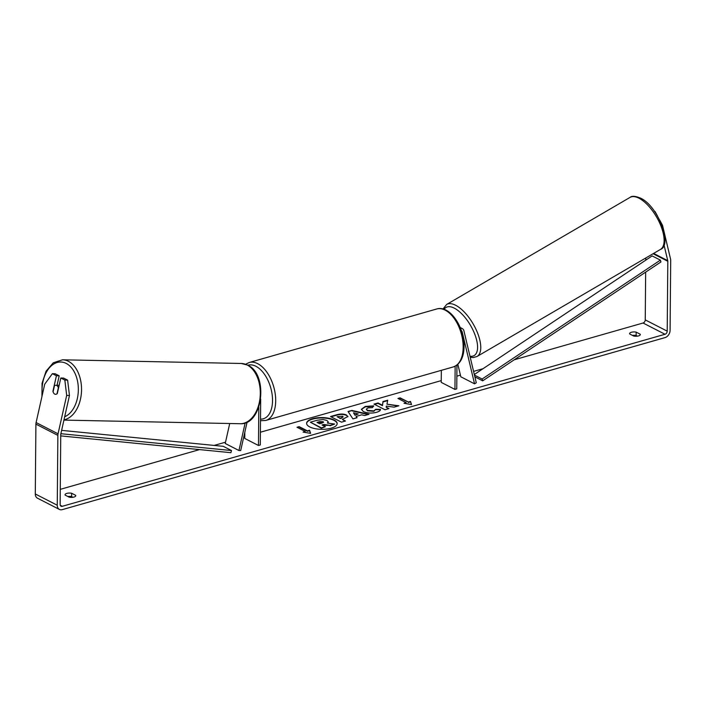 <?xml version="1.0" encoding="UTF-8"?>
<svg xmlns="http://www.w3.org/2000/svg" width="706" height="706" viewBox="0 0 706 706"><rect width="100%" height="100%" fill="white"/><g stroke="black" fill="none" stroke-linecap="round" stroke-linejoin="round"><path stroke-width="1.06" d="M461.389 330.673A3.168 2.321 117.1 0 1 462.192 331.935L474.538 383.817L476.285 382.776L463.939 330.893A5.436 3.98 117.1 0 0 462.227 328.546A5.436 3.98 117.1 0 0 460.488 328.228M441.329 370.341L441.224 382.378L454.946 389.412L456.747 388.891L456.958 365.055M455.149 366.185L454.946 389.412M474.538 383.817L460.815 376.783L457.85 364.314M312.626 418.702A15.285 5.877 0.5 0 0 306.607 423.309A15.285 5.877 0.5 0 0 315.079 428.657A15.285 5.877 0.5 0 0 331.14 428.189A15.285 5.877 0.5 0 0 337.168 423.574A15.285 5.877 0.5 0 0 328.696 418.234A15.285 5.877 0.5 0 0 312.626 418.702M337.159 423.785A15.285 5.877 0.5 0 0 328.449 418.605A15.285 5.877 0.5 0 0 312.626 419.117A15.285 5.877 0.5 0 0 306.607 423.521M636.159 332.129A4.527 1.739 0.5 0 0 631.367 332.261A4.527 1.739 0.5 0 0 629.584 333.629A4.527 1.739 0.5 0 0 629.673 333.982L633.714 336.056A4.527 1.739 0.5 0 0 640.289 334.556A4.527 1.739 0.5 0 0 640.201 334.203L636.159 332.129L636.132 335.482A4.527 1.739 0.5 0 0 632.408 335.385M71.633 493.256L75.674 495.33A4.527 1.739 -179.5 0 1 75.763 495.683A4.527 1.739 -179.5 0 1 69.188 497.183L65.146 495.109A4.527 1.739 -179.5 0 1 65.058 494.756A4.527 1.739 -179.5 0 1 66.841 493.388A4.527 1.739 -179.5 0 1 71.633 493.256L71.606 496.6L72.912 497.271M67.882 496.512A4.527 1.739 -179.5 0 1 71.606 496.6M53.841 393.339A4.527 2.912 -88.5 0 0 54.741 394.098A4.527 2.912 -88.5 0 0 55.589 394.319A4.527 2.912 -88.5 0 0 57.318 393.498L60.804 378.001L63.584 378.072L67.617 380.137L69.462 395.492L60.831 433.881A2.718 1.994 117.1 0 0 60.751 434.552L60.142 504.411A2.718 1.994 117.1 0 0 61.069 506.211A2.718 1.994 117.1 0 0 62.287 506.299L665.026 334.265A2.718 1.994 117.1 0 0 667.205 331.14L667.814 261.282A2.718 1.994 117.1 0 0 667.752 260.655L664.011 244.964M386.967 404.185L387.709 400.205L382.97 401.555L382.458 405.262L378.001 402.976L374.003 404.114L384.982 409.745L388.98 408.606L386.147 407.15L386.367 406.1L394.072 407.15L398.872 405.782L386.967 404.185L397.875 406.065M361.71 414.828L356.124 416.425L357.06 417.714L352.938 418.896L348.049 411.519L351.87 410.424L368.964 414.316L364.702 415.534L361.71 414.828M60.275 489.346L199.551 449.598M214.165 445.424L225.523 442.185M243.746 436.988L244.77 436.696M260.39 432.231L441.241 380.613M456.861 376.157L460.427 375.142M473.576 371.391L483.045 368.682M514.242 359.786L643.06 323.013A2.718 1.994 117.1 0 0 645.249 319.889L645.663 272.119M410.504 401.44L411.536 404.556L404.017 403.285L406.179 402.667L397.946 398.449L400.108 397.831L408.342 402.049L410.504 401.44L411.386 404.529M305.239 431.481L303.077 432.098L310.605 433.36L309.563 430.245L307.401 430.863L299.167 426.645L297.005 427.262L305.239 431.481L303.995 432.248M331.035 416.796L336.683 415.19C340.574 414.131 343.857 414.219 346.54 415.455L347.943 416.522L342.348 419.408L345.481 421.014L341.483 422.162L330.505 416.531L336.691 414.766C340.583 413.716 343.866 413.804 346.54 415.031L347.917 416.734M380.402 409.542L380.402 409.251C380.728 410.389 379.431 411.413 376.492 412.339C371.7 413.504 367.332 413.248 363.378 411.554L361.375 409.303L365.24 406.444L373.65 405.871L372.415 407.636L367.976 407.874L366.343 409.136L367.473 410.362L373.845 410.883L375.769 409.268L380.41 409.392M69.462 395.492L66.682 395.422L58.051 433.811A6.345 4.651 117.1 0 0 57.866 435.373L57.257 505.231A6.345 4.651 117.1 0 0 59.41 509.432A6.345 4.651 117.1 0 0 62.252 509.644L664.99 337.618A6.345 4.651 117.1 0 0 670.091 330.32L670.7 260.461A6.345 4.651 117.1 0 0 670.541 258.996L662.537 225.355L662.104 225.611M637.439 336.144L636.132 335.482M654.771 211.782L654.374 211.226M655.089 211.597L657.533 216.107M659.669 220.051L662.537 225.355M57.062 385.291L59.189 375.821L56.418 375.742L52.385 373.677L44.725 384.161L36.094 422.55A6.345 4.651 117.1 0 0 35.909 424.121L35.3 493.979A6.345 4.651 117.1 0 0 37.453 498.18L59.41 509.432M59.189 375.821L55.165 373.756L52.385 373.677M645.769 260.152L645.787 257.981M66.682 395.422L64.837 380.066L60.804 378.001M64.837 380.066L67.617 380.137M56.418 375.742L52.932 391.248A4.527 2.912 -88.5 0 0 53.082 391.856A4.527 2.948 -88.8 0 0 54.75 394.098A4.527 2.948 -88.8 0 0 55.615 394.319M75.674 495.33L75.666 496.027M640.201 334.203L640.192 334.909M326.922 420.458L328.246 421.87L327.363 423.053L334.644 424.041L330.02 425.356L323.78 424.482L322.024 424.986L325.36 426.689L321.354 427.836L310.349 422.197L317.179 420.246L323.083 419.514L326.922 420.458M325.36 426.689L321.345 428.251L310.349 422.197M330.02 425.356L322.545 425.25M330.02 425.78L334.644 424.041M328.219 422.082L327.813 423.115M404.935 403.444L406.179 402.667M408.342 402.049L400.099 398.255L398.466 398.722M408.333 402.473L410.504 401.855M297.526 427.527L299.167 426.645M310.446 433.343L309.563 430.66L307.401 431.278L299.167 427.059M355.003 414.872L358.216 413.954L353.512 412.816L354.994 415.287L358.216 413.954M354.994 415.287L353.512 412.816M356.804 417.784L356.124 416.425M348.279 411.872L351.87 410.424M351.87 410.848L368.144 414.554M342.684 416.249L337.062 416.699L339.965 418.19L341.854 417.652L342.684 416.249M339.965 418.19L337.062 416.699M339.957 418.605L341.854 418.067L342.71 416.681M343.125 416.999L342.719 416.266M344.96 421.164L342.348 419.408M388.459 408.756L386.147 407.15M387.62 400.646L382.961 401.979L382.458 405.676L378.001 403.391L374.533 404.388M361.393 409.515L365.24 406.859L373.65 406.285M366.37 409.348L367.464 410.777L373.845 411.298L375.769 409.268M375.76 409.692L380.384 409.665M323.48 422.409L323.092 421.703L319.615 421.659L316.994 422.4L319.633 423.759L322.28 423L323.119 421.72L323.569 422.197M323.119 422.144L317.515 422.673M245.167 422.894L238.955 450.516L240.693 450.56L247.1 422.064M244.805 432.24L244.753 438.452L258.475 445.486L258.811 407.027M260.682 399.084L260.285 444.965L258.475 445.486M238.955 450.516L225.232 443.483L229.715 423.512M56.992 393.807L58.369 387.7A4.527 2.948 -88.8 0 0 56.692 385.485A4.527 2.948 -88.8 0 0 55.818 385.264A4.527 2.948 -88.8 0 0 54.459 385.732L53.082 391.883M60.742 435.893L230.915 452.696L231.497 450.543L223.264 446.324L61.625 430.369M60.875 433.705L231.497 450.543M482.666 380.843L482.119 379.016L660.366 260.126L660.913 261.952L482.666 380.843L474.873 376.845M482.119 379.016L474.458 375.089M660.366 260.126L652.132 255.907L474.317 374.507M462.192 331.935L461.724 331.688M446.651 304.454L630.008 197.415A30.129 13.07 59.7 0 1 639.23 198.342A30.129 13.07 59.7 0 1 660.525 224.985A30.129 13.07 59.7 0 1 660.384 249.465L477.035 356.495A30.129 13.07 -120.3 0 0 477.177 332.014A30.129 13.07 -120.3 0 0 455.873 305.38A30.129 13.07 -120.3 0 0 446.651 304.454L442.997 309.016M444.092 309.352A27.869 12.081 59.7 0 1 454.558 308.293A27.869 12.081 59.7 0 1 475.756 337A27.869 12.081 59.7 0 1 469.967 356.239M62.287 506.299L60.284 505.275M665.026 334.265L643.06 323.013M667.752 260.655L653.615 253.41M667.814 261.282L653.076 253.728M667.205 331.14L645.249 319.889M58.051 433.811L36.094 422.55M57.866 435.373L35.909 424.121M57.257 505.231L35.3 493.979M436.635 309.007L249.183 362.513A30.129 16.926 74.1 0 1 275.702 400.84A30.129 16.926 74.1 0 1 265.721 420.467L453.173 366.961A30.129 16.926 -105.9 0 0 463.162 347.343A30.129 16.926 -105.9 0 0 436.635 309.007C449.801 304.807 464.619 327.319 464.054 346.655C463.86 357.465 460.233 364.234 453.173 366.961M260.505 419.135A27.869 15.656 -105.9 0 0 272.534 400.655A27.869 15.656 -105.9 0 0 247.903 365.231M241.284 363.475L247.638 365.099C268.898 374.251 262.959 425.436 240.04 423.724A30.129 19.627 -88.8 0 0 259.967 398.546A30.129 19.627 -88.8 0 0 247.1 364.967A30.129 19.627 -88.8 0 0 241.284 363.475L62.534 359.795A30.129 19.627 91.2 0 1 68.35 361.278A30.129 19.627 91.2 0 1 81.411 392.801A30.129 19.627 91.2 0 1 63.999 419.814M64.687 416.752A27.869 18.153 -88.8 0 0 78.331 390.55A27.869 18.153 -88.8 0 0 66.143 363.396A27.869 18.153 -88.8 0 0 42.289 395.007M462.227 328.546L460.197 327.505M630.008 197.415C631.852 195.73 635.435 195.994 640.739 198.227C658.221 206.293 672.703 245.309 660.384 249.465M470.205 357.218L473.258 357.554L477.035 356.495M249.183 362.513L245.626 364.252M260.496 420.705L265.721 420.467M240.04 423.724L63.928 420.096M59.163 385.326L55.818 385.264M62.534 359.795L53.285 362.778L46.066 371.215L42.06 383.279L41.928 396.631"/></g></svg>
